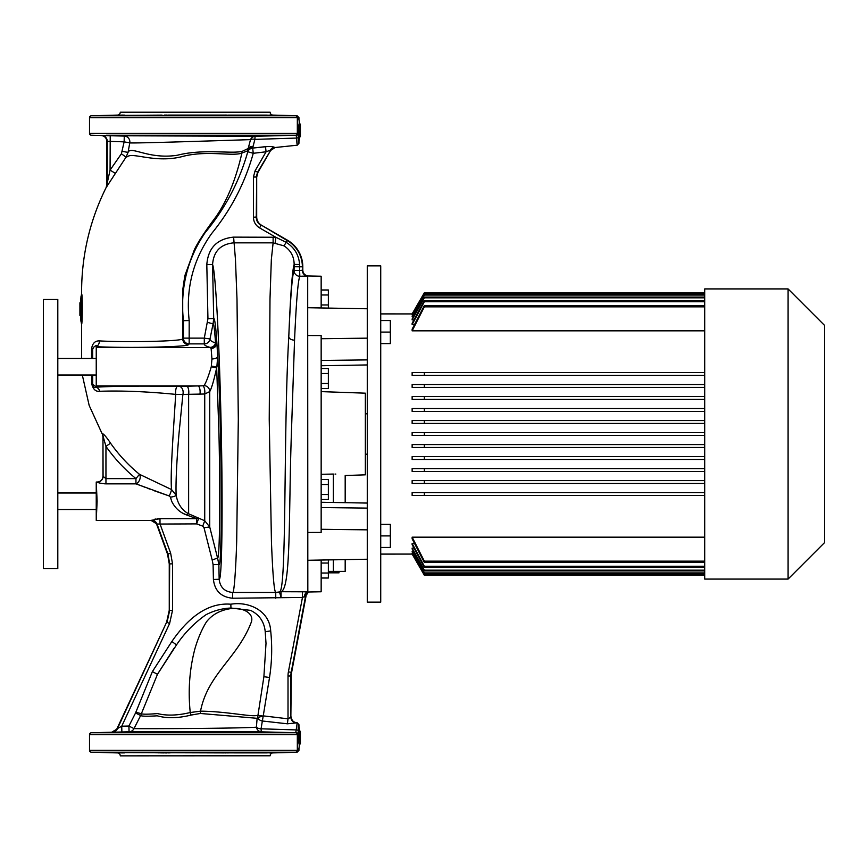 <?xml version="1.0" encoding="UTF-8"?>
<svg xmlns="http://www.w3.org/2000/svg" width="868" height="868" viewBox="0 0 868 868"><rect width="100%" height="100%" fill="white"/><g stroke="black" fill="none" stroke-linecap="round" stroke-linejoin="round"><path stroke-width="1.3" d="M298.961 124.081L300.404 124.081L300.404 136.721L298.961 136.721M299.297 130.395C299.069 137.903 298.852 137.903 298.635 130.395C298.852 122.898 299.069 122.898 299.297 130.395M298.961 731.279L300.404 731.279L300.404 743.919L298.961 743.919M299.297 737.605C299.069 745.102 298.852 745.102 298.635 737.605C298.852 730.096 299.069 730.096 299.297 737.605M80.648 309.106C80.865 316.603 81.082 316.603 81.31 309.106C81.082 301.597 80.865 301.597 80.648 309.106M80.974 302.78L79.91 302.78L79.91 315.42L80.974 315.42M367.272 559.231L307.706 560.272L307.706 532.464L321.16 532.442L321.16 335.558L307.706 335.536L307.706 325.977L307.825 592.497A5.761 5.653 -104.6 0 0 305.59 596.121L302.455 597.466L232.657 598.226C221.166 597.162 214.743 590.891 213.409 579.401L213.094 564.645L212.193 560.066L204.002 527.701L202.754 526.138L196.624 523.892L157.032 524.055A5.761 5.653 44.8 0 0 151.694 520.29L159.994 518.663L157.282 518.804M226.168 115.075L224.801 115.064M223.51 115.075L219.159 115.249M220.7 115.129L222.588 115.097C216.957 115.249 218.855 115.401 228.295 115.552C240.067 115.531 240.067 115.379 228.295 115.108L265.966 115.108M228.295 135.918C240.067 135.647 240.067 135.506 228.295 135.484C216.512 135.733 216.512 135.885 228.295 135.918C240.067 135.647 240.067 135.506 228.295 135.484C216.512 135.733 216.512 135.885 228.295 135.918L227.123 135.94M152.985 115.433L153.679 115.335M155.719 115.249L156.49 115.216M157.813 115.184L159.061 115.151M162.11 135.918C173.882 135.885 173.882 135.733 162.11 135.484C150.338 135.506 150.338 135.647 162.11 135.918C173.882 135.885 173.882 135.733 162.11 135.484C150.338 135.506 150.338 135.647 162.11 135.918L159.462 135.885M158.573 135.864L157.043 135.831M155.556 135.777L154.602 135.744M108.858 115.433L110.084 115.39M111.701 115.346L113.589 115.292M115.064 135.777L113.404 135.733M111.82 135.69L110.442 135.647M108.684 135.592L107.838 135.571M123.093 115.075L115.314 115.249C103.542 115.585 103.542 115.639 115.314 115.433L162.11 115.108C150.338 115.379 150.338 115.531 162.11 115.552C171.538 115.401 173.448 115.249 167.817 115.097L227.297 115.097M115.314 115.249C103.542 115.585 103.542 115.639 115.314 115.433M115.314 135.603C103.542 135.386 103.542 135.451 115.314 135.788C127.086 136.016 127.086 135.961 115.314 135.603C103.542 135.386 103.542 135.451 115.314 135.788C127.086 136.016 127.086 135.961 115.314 135.603M162.11 115.108C150.338 115.379 150.338 115.531 162.11 115.552M266.02 115.097L275.091 115.433C286.863 115.639 286.863 115.585 275.091 115.249L272.943 115.097A2.886 2.886 0 0 1 270.143 112.222L120.261 112.222A2.886 2.886 0 0 1 117.451 115.097L91.39 115.78A1.92 1.92 0 0 0 89.513 117.701L298.961 117.647L298.961 119.827A10.568 0.553 -90 0 1 299.406 124.081M275.091 135.603C263.319 135.961 263.319 136.016 275.091 135.788C286.863 135.451 286.863 135.386 275.091 135.603C263.319 135.961 263.319 136.016 275.091 135.788C286.863 135.451 286.863 135.386 275.091 135.603M269.145 115.118L273.062 115.194M220.7 752.871L265.966 752.892M226.168 752.925L224.801 752.936M223.51 752.925L219.159 752.751M228.295 732.082C240.067 732.353 240.067 732.494 228.295 732.516C216.523 732.266 216.523 732.115 228.295 732.082C240.067 732.353 240.067 732.494 228.295 732.516C216.523 732.266 216.523 732.115 228.295 732.082L228.056 732.071M223.195 732.06L221.839 732.082M152.985 752.567L153.679 752.664M154.385 752.697L156.49 752.784M157.813 752.816L158.66 752.838M108.858 752.567L111.332 752.643M111.788 752.664L115.314 752.751C103.542 752.415 103.542 752.361 115.314 752.567L222.588 752.903C216.957 752.751 218.855 752.599 228.295 752.447C240.067 752.469 240.067 752.621 228.295 752.892L227.297 752.903M115.314 732.212C127.086 731.984 127.086 732.039 115.314 732.397C103.542 732.614 103.542 732.549 115.314 732.212C127.086 731.984 127.086 732.039 115.314 732.397C103.542 732.614 103.542 732.549 115.314 732.212L110.236 732.353M110.117 732.353L109.314 732.386M108.684 732.408L107.73 732.44M123.093 752.925L115.314 752.751C103.542 752.415 103.542 752.361 115.314 752.567M162.11 752.447C150.338 752.469 150.338 752.621 162.11 752.892L163.108 752.903L162.11 752.892C150.338 752.621 150.338 752.469 162.11 752.447C171.538 752.599 173.448 752.751 167.817 752.903L171.235 752.751M162.11 732.516C150.338 732.494 150.338 732.353 162.11 732.082C173.882 732.115 173.882 732.266 162.11 732.516C150.338 732.494 150.338 732.353 162.11 732.082C173.882 732.115 173.882 732.266 162.11 732.516M269.145 752.881L272.943 752.903A2.886 2.886 0 0 0 270.143 755.778L120.261 755.854L270.143 755.778M266.02 752.903L275.091 752.567C286.863 752.361 286.863 752.415 275.091 752.751C286.863 752.415 286.863 752.361 275.091 752.567M275.091 732.397C263.319 732.039 263.319 731.984 275.091 732.212C286.863 732.549 286.863 732.614 275.091 732.397C263.319 732.039 263.319 731.984 275.091 732.212C286.863 732.549 286.863 732.614 275.091 732.397M104.518 483.801L105.95 483.845C101.361 483.53 98.475 482.955 97.325 482.131L97.194 482.033C100.699 481.697 102.63 479.776 102.966 476.272L105.95 478.615L135.951 478.615L139.466 474.297A5.761 3.873 -64.9 0 1 140.03 478.615A5.761 3.873 -64.9 0 1 135.951 483.845L141.625 485.971M96.25 482.033L97.108 501.248L96.25 520.464L96.24 482.033L97.194 482.033M182.247 512.912L186.653 514.984C180.012 512.608 175.011 508.03 171.658 501.248L170.421 497.147L169.271 495.986L135.951 483.845L105.95 483.845L105.95 446.391L103.075 436.268A5.761 5.512 9.8 0 0 102.207 433.425C103.91 434.13 106.688 437.374 110.529 443.157C118.775 454.875 128.421 465.259 139.466 474.297L171.538 489.563C170.15 475.121 173.372 431.57 175.705 394.376C147.017 391.555 121.683 390.524 99.712 391.284C95.632 391.826 92.941 389.189 91.617 383.385L91.585 375.009M143.621 486.742L144.717 487.165M147.734 488.326L149.817 489.118M153.245 490.409L169.271 495.986A5.761 0.629 -67.4 0 0 171.538 489.563L176.139 495.237C177.799 504.026 181.965 510.21 188.627 513.802L204.729 520.757L202.754 526.138M124.276 136.092A5.761 5.729 -90.4 0 1 129.766 142.862L128.063 152.399C130.667 145.444 148.439 159.69 177.246 155.263C203.98 148.439 232.082 154.222 242.4 151.249L248.183 148.504L250.516 139.629C236.346 140.073 130.157 143.6 129.766 142.862L124.135 141.853L106.807 141.267L106.807 184.83L110.073 170.117L121.401 153.766L124.135 141.853L124.276 136.092L110.225 135.723L255.344 136.287L295.771 135.256L255.344 136.287A5.761 0.608 -91.4 0 0 254.877 139.379L252.664 148.081L265.478 146.659C269.948 146.301 272.986 146.551 274.592 147.376L275.167 147.517L274.592 147.376A5.761 5.664 -41.9 0 0 270.274 150.207L266.085 151.792L253.261 153.289C245.069 182.768 231.203 209.513 211.662 233.525C193.173 259.413 185.676 288.426 189.181 320.552L189.17 338.129L204.295 338.129L207.94 318.654L206.812 264.642C208.103 247.977 217.043 238.808 233.611 237.127L235.445 259.261L236.997 299.091L238.309 419.255L236.693 541.285C235.825 569.56 234.089 594.146 232.646 592.453L232.657 598.226M233.611 237.127L275.807 237.257L286.201 242.346C294.393 247.478 298.852 254.877 299.601 264.523L299.634 270.534L294.057 270.436L294.154 264.404C292.277 270.284 290.487 294.382 288.784 336.697C290.487 296.845 292.245 274.765 294.057 270.436A5.761 5.75 29.1 0 0 299.818 276.284C298.006 280.451 296.248 301.76 294.545 340.213L291.377 434C288.567 514.626 291.116 588.461 281.069 591.716L307.706 591.813A5.761 3.515 -87.6 0 0 304.353 596.924M166.884 115.075L165.604 115.064M164.236 115.075L171.235 115.249M106.807 141.267C106.471 137.828 104.572 135.896 101.111 135.506L91.39 135.245A1.92 1.92 0 0 1 89.513 133.325L297.648 133.336L297.648 117.701A1.92 1.92 -95.5 0 0 295.771 115.78L91.39 115.78M299.406 136.721A10.568 0.553 -90 0 1 298.961 140.963L298.961 143.285L297.236 145.195L275.167 147.517L270.653 150.403L257.959 172.396L256.689 177.126L256.689 216.989C256.809 220.559 258.393 223.293 261.42 225.181L287.438 240.197A30.749 30.749 0 0 1 302.802 266.823L302.802 270.219C303.051 273.301 304.679 275.199 307.706 275.916L307.706 325.977M120.261 112.222L270.143 112.222M272.943 115.097L297.095 115.726L295.771 115.78L297.095 115.726L298.961 117.647M275.091 115.433C286.863 115.639 286.863 115.585 275.091 115.249M228.295 115.552C240.067 115.531 240.067 115.379 228.295 115.108M124.439 115.108L117.451 115.097M280.19 135.647L278.639 135.69M276.903 135.733L275.091 135.788M117.104 135.831L115.314 135.788M108.652 135.69L104.887 135.592M103.314 135.56L102.381 135.538M268.364 721.666L287.406 723.803L262.353 720.993L261.062 728.805L296.661 729.934A1.92 0.998 1.8 0 1 298.375 730.921L297.648 734.664L297.648 750.299L89.513 750.299A1.92 1.92 0 0 0 91.39 752.22L117.451 752.903A2.886 2.886 0 0 1 120.261 755.778M91.39 732.755A1.92 1.92 0 0 0 89.513 734.675L297.648 734.664A1.92 1.92 84.5 0 0 295.771 732.744L261.518 731.854L129.061 731.789L91.39 732.755L295.771 732.744L297.236 722.805L287.406 723.803L288.013 718.812L290.856 717.218A5.761 5.62 -130.2 0 0 295.923 722.881M295.521 732.755A1.92 1.855 90 0 1 297.333 734.675L297.333 750.299A1.92 1.855 90 0 1 295.521 752.22L295.771 752.22A1.92 1.92 95.5 0 0 297.648 750.299L298.961 750.353L298.961 748.173A10.568 0.553 90 0 0 299.406 743.919M199.955 394.213A5.761 2.137 88.8 0 0 197.991 385.934L202.754 385.804A5.761 2.061 87.2 0 1 204.729 394.007L204.729 520.757L209.72 526.974L217.564 557.983C219.713 559.578 220.396 498.991 218.964 434L216.674 367.826C213.919 380.347 211.597 388.267 209.72 391.598L204.729 394.007L182.898 394.419L178.96 434C176.595 462.785 175.651 483.194 176.139 495.237A5.761 1.226 -7.3 0 1 170.421 497.147M117.451 752.903L124.439 752.892M272.943 752.903L297.095 752.274L298.961 750.353M276.827 752.708L280.19 752.61M281.742 752.567L283.793 752.48M229.575 752.871L230.845 752.849M233.362 752.795L234.685 752.751M235.879 752.708L236.736 752.664M169.303 752.881L169.987 752.86M117.05 752.795L119.263 752.849M212.193 560.066L217.564 557.983L218.855 564.525L219.17 579.281C222.132 581.072 222.968 503.646 221.058 421.805C219.311 340.375 215.481 271.066 212.573 264.523L213.702 318.523C214.678 317.883 215.741 325.988 216.881 342.86L215.546 343.055C214.646 329.894 213.821 323.493 213.072 323.851L210.002 338.954C209.796 340.213 211.651 341.58 215.546 343.055A5.761 5.642 -75.6 0 1 210.078 347.406C206.031 346.245 204.099 345.073 204.295 343.891L189.17 343.891L188.497 344.661C187.727 346.994 128.29 348.263 96.24 346.679L96.24 346.538A5.761 3.808 92.6 0 0 99.429 340.896C127.997 342.556 182.052 341.222 182.747 338.889L183.408 338.119L183.419 320.552C180.034 288.306 187.304 258.957 205.228 232.516C225.181 208.504 239.362 181.586 247.792 151.759L247.716 150.793L241.89 153.072C232.277 156.772 206.79 149.752 181.445 156.772C155.079 163.227 132.663 152.139 127.585 156.631L126.044 157.162L106.156 187.51C89.567 220.939 81.375 256.44 81.592 294.002C82.634 292.983 82.395 325.033 81.592 324.209L81.592 358.484M92.659 375.009L92.659 384.188L96.24 387.074L96.24 346.679M92.529 375.009L92.464 384.795C93.375 387.182 94.384 387.985 95.491 387.236C114.956 385.945 150.457 385.891 177.408 386.444L197.991 385.934L96.24 385.934M96.24 346.538L96.24 345.356L94.08 346.82L92.659 349.305L92.659 358.484M94.08 346.82L92.572 349.034L92.572 358.484M92.659 349.305L91.541 349.001C92.377 343.413 95.003 340.712 99.429 340.896M81.592 294.002L81.277 295.304C82.232 294.317 82.102 323.786 81.277 322.896L80.963 320.628A11.534 0.608 -90 0 1 80.464 315.42M80.464 302.78A11.534 0.608 -90 0 1 80.963 297.572L81.277 295.304M202.754 385.804L204.002 385.609C205.944 382.918 208.374 376.636 211.271 366.752L211.944 358.983L211.119 348.469L210.078 347.406M296.91 143.307L296.661 138.066A1.92 0.998 -1.8 0 0 298.375 137.079L297.648 133.336A1.92 1.92 -84.5 0 1 295.771 135.256L284.216 135.245M297.236 722.805L298.961 724.715L298.961 727.037A10.568 0.553 90 0 1 299.406 731.279M307.706 276.024L299.818 276.284L299.634 270.534L302.303 270.252A5.761 5.523 -95.1 0 0 307.706 276.013L307.706 276.024M302.455 591.716L302.455 597.466L288.404 671.821A22.481 22.481 0 0 0 288.013 675.988L288.013 718.812L263.243 715.872L262.353 720.993A5.761 5.186 14.6 0 1 257.622 717.489L263.894 676.704L266.009 643.383L265.228 631.752C264.23 621.781 259.337 614.653 250.548 610.367L230.888 608.023C222.132 608.435 213.843 610.671 206.009 614.718C194.367 622.877 184.526 632.935 176.486 644.924L157.564 674.143L174.023 648.255M308.107 592.529L305.59 596.121L291.192 672.342A19.639 19.639 0 0 0 290.856 675.988L290.856 717.218L291.279 675.988A19.215 19.215 0 0 1 291.615 672.429L306.057 595.969M302.303 270.252L302.379 270.23A5.761 5.675 -95.4 0 0 307.706 275.981L321.16 276.23L321.16 307.966M302.802 266.823L302.802 270.219M117.137 732.093L117.983 732.071M119.003 732.05L121.878 731.974L121.726 726.212L128.92 726.028L129.061 731.789A5.761 5.696 -89.9 0 0 134.008 728.61C140.182 728.86 238.266 728.512 256.396 727.189L257.123 718.313L200.334 713.463L191.144 715.069C178.124 718.281 166.83 718.53 157.271 715.818C147.527 716.425 141.983 716.339 140.638 715.547L134.008 728.61L128.92 726.028L135.549 712.964L152.399 671.572L171.875 641.463C185.557 621.64 205.043 602.164 230.834 604.215C248.856 601.166 269.579 610.692 270.686 630.873C272.324 646.465 271.934 662.002 269.525 677.485L263.243 715.872M267.279 731.995L296.162 732.711A1.92 1.92 86.5 0 1 298.028 734.632M282.122 732.418L281.547 732.397M280.114 732.353L278.585 732.31M236.66 732.299L235.879 732.256M234.718 732.212L233.503 732.18M233.047 732.169L229.998 732.104M228.295 752.447C240.067 752.469 240.067 752.621 228.295 752.892M166.884 752.925L165.604 752.936M164.236 752.925L163.108 752.903M211.119 348.469A5.761 5.479 -7.3 0 0 216.881 342.86L217.694 356.531L216.848 366.969L211.434 366.068M211.944 358.983A5.761 2.333 -2.1 0 0 217.694 356.531C221.828 428.922 222.62 570.493 218.855 564.525L213.094 564.645M102.966 476.272L102.966 436.897L102.207 433.425M82.308 375.009L89.154 405.399L102.142 433.805M91.552 358.484L91.541 349.001M179.209 386.423A5.761 3.939 87.2 0 1 182.898 394.419L175.705 394.376A5.761 1.801 -89 0 1 177.408 386.444M156.652 524.272L167.546 554.196L169.26 563.907L169.26 610.258L169.683 563.831L167.98 554.12L157.032 524.055L151.141 520.464L151.857 520.182M112.373 732.201A5.761 5.653 -91.2 0 0 117.364 728.838L166.602 622.247L116.898 728.849L121.726 726.212L169.596 623.539L172.526 610.345L172.526 563.831L170.638 553.155L159.994 523.892L159.994 518.663L196.624 518.663A5.761 3.949 -63.9 0 1 198.598 518.511L196.624 523.892L196.624 518.663L186.653 514.984A5.761 2.3 -64.8 0 1 188.627 513.802L188.627 394.549A5.761 2.159 88.8 0 0 186.653 386.173M207.94 318.654L213.702 318.523L213.072 323.851L207.495 322.375M213.409 579.401L219.17 579.281C220.103 587.321 224.595 591.716 232.646 592.453L275.742 592.453C274.136 591.271 272.704 574.258 271.434 541.415L269.232 419.32L269.991 299.048L271.348 259.445L273.116 242.856L233.611 242.856C220.57 244.19 213.561 251.405 212.573 264.523L206.812 264.642M299.601 264.523L294.154 264.404C294.046 256.407 290.671 250.223 284.02 245.861L273.116 242.856L273.116 237.127M275.742 598.226L275.742 592.453L279.474 591.933C286.983 591.878 283.261 432.362 288.784 336.697C289.174 338.759 291.095 339.93 294.545 340.213M152.399 671.572L157.466 674.327L141.365 713.724C142.71 714.397 148.081 714.353 157.466 713.583C166.732 715.883 177.647 715.536 190.244 712.53L200.519 711.152C205.727 684.744 221.991 669.369 236.346 649.275C243.04 639.879 247.955 631.003 251.102 622.671C254.942 613.492 242.845 607.166 230.975 608.577L230.834 604.215M200.334 713.463L200.519 711.152C227.123 711.402 252.056 717.304 257.622 715.308L262.971 716.067M230.975 608.577C220.363 610.106 212.204 614.522 206.486 621.835C201.875 629.224 198.034 638.164 194.942 648.678C189.517 669.217 187.955 690.505 190.244 712.53L191.144 715.069M296.91 724.693L296.661 729.934M261.062 728.805A5.761 0.608 -88.6 0 0 261.518 731.854A5.761 5.36 -89.7 0 1 256.396 727.189A5.761 2.723 -179.8 0 0 261.062 728.805M101.111 135.506L110.225 135.723L110.073 170.117L114.977 173.133M117.44 115.194L119.263 115.151M169.303 115.118L169.987 115.14M229.575 115.129L232.602 115.184M233.362 115.205L234.685 115.249M235.879 115.292L236.736 115.335M276.827 115.292L280.19 115.39M281.742 115.433L283.001 115.477M268.353 146.464L252.664 148.081L252.566 147.31A5.761 5.013 -4.9 0 0 247.716 150.793L248.183 148.504A5.761 4.665 -170.5 0 1 252.599 146.356M255.344 136.287A5.761 5.468 -89.9 0 0 250.516 139.629A5.761 2.43 18 0 1 254.877 139.379L296.661 138.066L297.236 145.195M298.028 133.368A1.92 1.92 -86.5 0 1 296.162 135.289L296.661 138.066M270.653 150.403L257.536 172.287L256.266 177.018L253.423 177.018L255.073 170.866L266.085 151.792L265.478 146.659M256.689 177.126L256.266 217.239C256.375 220.819 257.948 223.543 260.997 225.43L259.575 227.883C255.637 225.43 253.586 221.872 253.423 217.239L253.423 177.018M166.602 622.247L169.26 610.258M169.596 623.539L167.025 622.345L169.683 610.345L172.526 610.345M135.831 712.227L141.365 713.724L140.638 715.547L135.549 712.964M257.568 717.532L257.123 718.313M122.421 151.379L128.063 152.399L126.044 157.162L121.401 153.766M279.474 591.933A5.761 5.653 -109.3 0 1 281.069 591.716L281.069 597.466L279.474 591.933M257.959 172.396L255.073 170.866M256.689 216.989L253.423 217.239M204.002 385.609A5.761 5.609 32.7 0 1 209.72 391.598L209.72 526.974L204.002 527.701M117.364 728.838L111.701 732.223M257.622 717.489L262.928 716.111M296.531 722.729C293.308 722.154 291.561 720.245 291.279 717.001M259.575 227.883L275.807 237.257L275.232 242.953M106.666 187.097A5.761 5.609 48.4 0 0 107.241 184.472L107.241 141.278A5.761 5.675 -88.8 0 0 101.708 135.517M106.156 187.51L106.807 184.83M252.664 148.081A5.761 5.241 -5.8 0 0 247.792 151.759L253.261 153.289L252.664 148.081M155.98 518.988L154.786 519.216M102.966 436.897L103.075 476.391A5.761 5.729 -28.8 0 1 97.325 482.131M135.951 483.845L135.951 478.615C124.493 469.23 114.489 458.488 105.95 446.391L110.529 443.157M204.295 343.891A5.761 5.761 171 0 0 210.002 338.954L204.295 338.129L204.295 343.891M216.219 342.665A5.761 5.696 -70.3 0 1 210.588 347.558L96.24 347.558M189.17 343.891A5.761 5.75 39.7 0 1 183.408 338.129L189.17 338.129L189.17 343.891M92.659 384.188L92.464 384.795A5.761 2.778 0.6 0 0 91.617 383.385M95.545 387.074L95.491 387.236A5.761 4.459 -93.7 0 1 99.712 391.284M81.277 322.896L81.592 324.209M339.008 571.394L339.008 572.826L328.364 572.826M367.272 325.977L367.272 308.769L328.364 308.086L328.364 304.961L321.16 304.961M321.16 502.257L367.272 503.06L345.182 502.68L345.182 475.534L365.352 474.829L365.352 393.171L321.16 391.62M321.16 474.297L333.345 474.058C348.654 475.631 348.654 475.631 333.345 474.058L333.345 502.474M335.829 474.08L335.015 474.058M307.706 592.009L321.16 591.77L321.16 560.034M345.182 559.621L345.182 571.394L328.364 571.394M328.364 559.914L328.364 573.021L321.16 573.021M328.364 563.039L321.16 563.039M328.364 573.021L328.364 578.012L321.16 578.012M321.16 289.988L328.364 289.988L328.364 304.961M328.364 294.979L321.16 294.979M321.16 368.499L328.364 368.499L328.364 383.472L321.16 383.472M328.364 373.49L321.16 373.49M328.364 383.472L328.364 388.463L321.16 388.463M321.16 479.537L328.364 479.537L328.364 494.51L321.16 494.51M328.364 484.528L321.16 484.528M328.364 494.51L328.364 499.501L321.16 499.501M365.352 413.819L367.272 413.819M365.352 454.181L367.272 454.181M424.344 575.224L704.697 575.234L424.344 575.224L412.137 554.088L424.344 575.234L412.137 554.088L380.726 554.099M704.697 288.925L788.09 288.925L788.09 579.075L704.697 579.075L704.697 288.925M367.272 265.868L380.726 265.868L380.726 602.132L367.272 602.132L367.272 265.868M788.09 288.925L824.6 325.435L824.6 542.565L788.09 579.075M380.726 313.901L412.409 313.912M412.929 553.339L412.137 553.632L424.344 574.833L704.697 574.833M413.45 551.364L412.137 551.95L424.344 573.412L704.697 573.412M413.96 548.099L412.137 548.099L412.137 549.01L424.344 570.927L704.697 570.927M414.47 543.433L412.137 543.433L412.137 544.692L424.344 567.325L704.697 567.325M704.697 537.162L412.137 537.162L412.137 538.822L424.344 562.497L704.697 562.497M412.137 495.487L424.344 495.487L424.344 492.612L704.697 492.612L412.137 492.612L412.137 495.487L704.697 495.487M412.137 483.476L424.344 483.476L424.344 480.601L704.697 480.601L412.137 480.601L412.137 483.476L704.697 483.476M412.137 471.465L424.344 471.465L424.344 468.59L704.697 468.59L412.137 468.59L412.137 471.465L704.697 471.465M412.137 459.465L424.344 459.465L424.344 456.579L704.697 456.579L412.137 456.579L412.137 459.465L704.697 459.465M412.137 447.454L424.344 447.454L424.344 444.568L704.697 444.568L412.137 444.568L412.137 447.454L704.697 447.454M424.344 435.443L424.344 432.557L704.697 432.557L412.137 432.557L412.137 435.443L704.697 435.443M412.137 420.546L704.697 420.546L412.137 420.546L412.137 423.432L704.697 423.432M412.137 408.535L704.697 408.535L412.137 408.535L412.137 411.421L704.697 411.421M412.137 396.535L704.697 396.535L412.137 396.535L412.137 399.41L704.697 399.41M412.137 384.524L704.697 384.524L412.137 384.524L412.137 387.399L704.697 387.399M412.137 372.513L704.697 372.513L412.137 372.513L412.137 375.388L704.697 375.388M704.697 305.503L424.344 305.503L412.137 329.178L412.137 330.838L704.697 330.838M704.697 300.675L424.344 300.675L412.137 323.308L412.137 324.567L414.47 324.567M704.697 297.073L424.344 297.073L412.137 318.99L412.137 319.901L413.96 319.901M704.697 294.588L424.344 294.588L412.137 316.05L413.45 316.636M704.697 293.167L424.344 293.167L412.137 314.368L412.929 314.661M412.137 313.901L424.344 292.766L704.697 292.776L424.344 292.776M412.137 314.661L424.344 293.406L704.697 293.406M412.137 316.636L424.344 295.077L704.697 295.077M412.137 319.901L424.344 297.832L704.697 297.832M412.137 324.567L424.344 301.717L704.697 301.717M412.137 330.838L424.344 306.86L704.697 306.86M704.697 561.14L424.344 561.14L412.137 537.162M704.697 566.283L424.344 566.283L412.137 543.433M704.697 570.168L424.344 570.168L412.137 548.099M704.697 572.923L424.344 572.923L412.137 551.364M704.697 574.594L424.344 574.594L412.137 553.339M424.344 570.168L424.344 570.927M424.344 566.283L424.344 567.325M424.344 420.546L424.344 423.432M424.344 408.535L424.344 411.421M424.344 396.535L424.344 399.41M424.344 384.524L424.344 387.399M424.344 561.14L424.344 562.497M424.344 372.513L424.344 375.388M424.344 305.503L424.344 306.86M424.344 300.675L424.344 301.717M424.344 297.073L424.344 297.832M380.726 524.38L390.329 524.38L390.329 547.437L380.726 547.437M390.329 535.903L380.726 535.903M380.726 320.563L390.329 320.563L390.329 343.619L380.726 343.619M390.329 332.097L380.726 332.097M57.809 509.516L96.24 509.516L96.24 492.991L57.809 492.991M43.4 568.507L43.4 299.493L57.809 299.493L57.809 568.507L43.4 568.507M265.966 135.245L237.42 135.245M219.159 135.245L171.235 135.245M152.985 135.245L124.439 135.245M106.189 135.245L295.521 135.245A1.92 1.855 -90 0 0 297.333 133.325L297.333 117.701A1.92 1.855 -90 0 0 295.521 115.78M295.521 752.22L91.39 752.22M188.497 344.661A5.761 5.75 50.3 0 1 182.747 338.889L182.703 290.086L184.83 275.709L194.421 249.604C197.893 242.259 205.13 231.235 216.143 216.533C227.47 199.976 236.053 178.83 241.89 153.072A11.534 10.633 -96.5 0 1 242.4 151.249M80.963 321.594C81.82 322.462 81.82 295.738 80.963 296.606M298.961 143.285L298.375 137.079M298.961 724.715L298.375 730.921M167.546 554.196L170.638 553.155M182.747 320.704L189.181 320.552M291.279 675.988L288.013 675.988M291.615 672.429L288.404 671.821M172.526 563.831L169.26 563.907M287.438 240.197L287.221 240.566A30.315 30.315 0 0 1 302.379 266.823L294.122 266.736M261.42 225.181L287.221 240.566L284.02 245.861M171.875 641.463L176.486 644.924M270.686 630.873L265.228 631.752M269.525 677.485L263.894 676.704M216.674 367.826L211.271 366.752M367.272 338.151L321.16 338.726M367.272 359.894L321.16 360.459M367.272 508.106L321.16 507.541M367.272 529.849L321.16 529.274M333.345 571.394L333.345 559.827M89.513 750.299L89.513 734.675M89.513 117.701L89.513 133.325M151.141 520.464L96.25 520.464M367.272 364.94L321.16 365.743M367.272 308.769L307.706 307.728M96.24 375.009L57.809 375.009M96.24 358.484L57.809 358.484"/></g></svg>
